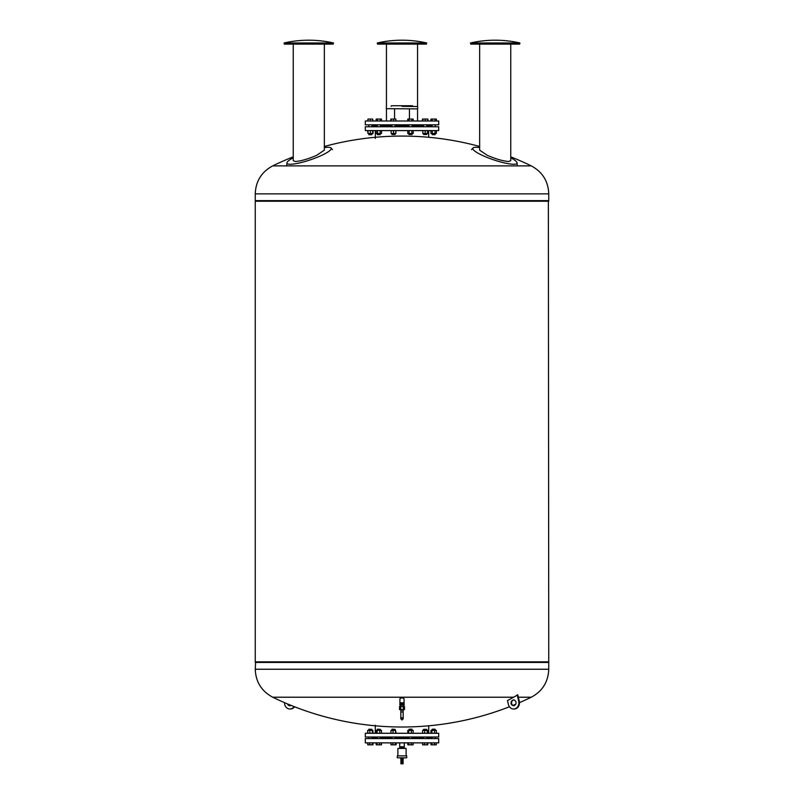 <?xml version="1.0" encoding="UTF-8"?>
<svg xmlns="http://www.w3.org/2000/svg" width="804" height="804" viewBox="0 0 804 804"><rect width="100%" height="100%" fill="white"/><g stroke="black" fill="none" stroke-linecap="round" stroke-linejoin="round"><path stroke-width="1.21" d="M402 42.974L426.713 42.974A111.535 111.535 0 0 0 377.287 42.974L402 42.974M377.287 42.974L377.568 44.109L426.432 44.109L426.713 42.974M284.083 42.974L333.509 42.974A111.535 111.535 0 0 0 284.083 42.974L284.365 44.109L333.238 44.109L333.509 42.974M293.239 44.109L293.239 160.679L295.329 161.514C301.209 161.031 308.334 158.961 316.706 155.303L324.354 150.147L324.354 44.109M293.239 157.805A23.356 4.241 -18.7 0 0 286.917 162.951A23.356 4.241 -18.7 0 0 290.244 164.267A23.356 4.241 -18.7 0 0 320.766 155.775A23.356 4.241 -18.7 0 0 331.057 148.026A23.356 4.241 -18.7 0 0 327.921 147.293A23.356 4.241 -18.7 0 0 324.354 147.564M470.491 42.974L519.917 42.974A111.535 111.535 0 0 0 470.491 42.974L470.762 44.109L519.635 44.109L519.917 42.974M479.646 44.109L479.646 150.147L487.294 155.303C495.656 158.961 502.781 161.031 508.671 161.514L510.761 160.669M479.646 147.564A23.356 4.241 18.7 0 0 476.079 147.293A23.356 4.241 18.7 0 0 472.943 148.026A23.356 4.241 18.7 0 0 483.234 155.775A23.356 4.241 18.7 0 0 513.756 164.267A23.356 4.241 18.7 0 0 517.083 162.951A23.356 4.241 18.7 0 0 510.761 157.805M412.904 106.339L412.563 105.746L391.437 105.746L391.096 106.339M402 106.339L417.658 106.53L402 106.339M417.457 108.882L386.342 108.681L417.457 108.882M394.553 108.882L394.553 119.052M409.447 108.882L409.447 119.052M365.307 121.012L365.307 124.831L438.693 124.831L438.693 121.012L365.307 121.012M375.347 130.6L375.347 138.429M428.653 130.6L428.653 137.283M365.307 126.781L365.307 130.6L438.693 130.6L438.693 126.781L365.307 126.781M368.775 134.519L371.91 134.519L371.91 133.494L371.709 134.71L368.976 134.71L368.775 133.494M371.91 126.781L371.91 124.831M368.775 126.781L368.775 124.831M380.181 134.519L377.257 134.519L377.257 133.494M377.639 134.71L380.191 134.71L380.392 133.494M391.95 134.519L395.086 134.519L391.95 134.519L391.95 133.494M408.914 134.519L412.05 134.519L408.914 134.519L408.914 133.494M423.607 134.519L426.743 134.519L423.607 134.519L423.607 133.494M435.225 133.494L435.024 134.71L432.09 134.519L434.843 134.71M427.889 121.012L427.889 119.052L422.462 119.052L422.462 121.012M432.472 134.71L432.09 133.494M430.944 130.6L430.944 133.494L436.371 133.494L436.371 130.6M432.301 130.6L432.301 133.494M435.014 130.6L435.014 133.494M436.371 121.012L436.371 119.052L430.944 119.052L430.944 121.012M435.014 121.012L435.014 119.052M432.301 121.012L432.301 119.052M422.824 130.6L422.824 133.494L427.527 133.494L427.527 130.6M425.175 130.6L425.175 133.494M427.527 121.012L427.527 119.052M425.175 121.012L425.175 119.052M422.824 121.012L422.824 119.052M407.769 130.6L407.769 133.494L413.196 133.494L413.196 130.6M409.125 130.6L409.125 133.494M411.839 130.6L411.839 133.494M411.839 121.012L411.839 119.052L407.769 119.052L407.769 121.012M409.125 121.012L409.125 119.052M413.196 121.012L413.196 119.052L411.839 119.052M391.166 130.6L391.166 133.494L395.869 133.494L395.869 130.6M393.518 130.6L393.518 133.494M393.518 121.012L393.518 119.052L390.804 119.052L390.804 121.012M391.166 121.012L391.166 119.052M395.869 121.012L395.869 119.052L393.518 119.052M376.111 130.6L376.111 133.494L381.538 133.494L381.538 130.6M377.468 130.6L377.468 133.494M380.181 130.6L380.181 133.494M377.468 121.012L377.468 119.052L376.111 119.052L376.111 121.012M380.181 121.012L380.181 119.052L377.468 119.052M381.538 121.012L381.538 119.052L380.181 119.052M367.991 130.6L367.991 133.494L373.056 133.494L373.056 130.6M370.342 130.6L370.342 133.494M372.694 130.6L372.694 133.494M367.991 121.012L367.991 119.052L367.629 121.012M370.342 121.012L370.342 119.052L367.991 119.052M372.694 121.012L372.694 119.052L370.342 119.052M367.629 130.6L367.991 133.494M373.056 121.012L372.694 119.052M377.257 125.313L371.91 125.313L371.91 126.298L377.257 126.298M380.392 126.298L391.95 126.298M395.086 126.298L408.914 126.298M412.05 126.298L423.607 126.298M426.743 126.298L432.09 126.298M380.392 125.313L391.95 125.313M395.086 125.313L408.914 125.313M412.05 125.313L423.607 125.313M426.743 125.313L432.09 125.313M516.771 165.875L531.263 165.875C542.429 171.865 548.258 181.191 548.75 193.854L548.75 200.648L255.25 200.648L255.25 193.854C255.742 181.191 261.571 171.865 272.737 165.875L287.229 165.875M510.761 156.84A295.269 295.269 0 0 1 531.263 165.875L272.737 165.875A295.269 295.269 0 0 1 293.239 156.84M295.782 165.875L393.447 165.875M410.553 165.875L508.218 165.875M255.632 661.853L255.25 669.24L548.75 669.24L548.75 662.446L255.25 662.446L548.75 662.446L548.368 661.853M548.75 201.241L255.25 201.241L255.25 661.853L548.75 661.853L548.368 200.648M255.25 201.241L255.632 200.648M403.246 709.641L404.482 709.641L404.482 706.515L403.246 706.515L403.246 709.641L399.518 709.641L399.518 706.515L403.246 706.515M400.754 709.641L400.754 706.515M402 705.138L399.849 705.138L399.849 703.58L404.151 703.58L404.151 705.138L402 705.138L402 703.962L404.151 703.962M399.849 703.962L402 703.962M400.824 710.233L400.824 718.836L402 717.66L403.176 718.836L402 720.012L400.824 718.836L400.824 711.992L403.176 711.992L403.176 710.233L400.824 710.233L400.824 709.641M513.846 705.751A2.935 2.543 90 0 1 513.846 699.912M515.997 702.043A2.935 2.543 -90 0 0 511.103 703.611A2.935 2.543 -90 0 0 515.997 702.043M255.25 669.24C255.742 681.903 261.571 691.229 272.737 697.219L513.645 697.219L517.756 694.837L519.284 701.188A6.161 5.337 90 0 1 514.138 708.997A6.161 5.337 90 0 1 513.846 708.987M518.329 697.219L531.263 697.219C542.429 691.229 548.258 681.903 548.75 669.24M288.204 704.203A2.935 2.543 -90 0 0 290.154 705.751M291.098 705.399A2.935 2.543 90 0 1 287.5 703.912M402 702.796L404.08 702.796L404.08 698.676L402 697.681L399.92 698.676L399.92 702.796L402 702.796M290.154 708.987A6.161 5.337 -90 0 0 290.455 708.997A6.161 5.337 -90 0 0 294.555 706.766M294.093 706.585A6.161 5.337 90 0 1 289.862 708.997A6.161 5.337 90 0 1 284.526 702.636M513.645 697.219A295.269 255.712 -90 0 1 507.465 700.575L508.409 704.475A6.161 5.337 -90 0 0 513.545 708.997A6.161 5.337 -90 0 0 518.691 701.188L517.173 694.837M400.372 747.871L400.372 746.775M403.628 747.871L403.628 746.775M397.89 755.86L397.89 748.423L406.11 748.423L406.11 755.86M397.307 757.81L397.307 755.86L406.693 755.86L406.693 757.81L397.307 757.81M403.397 757.81L403.397 758.453L400.603 758.453L400.603 757.81M401.116 759.006L401.116 758.453M402.884 759.006L402.884 758.453M400.925 759.006L403.075 759.006L403.075 759.589L400.925 759.589L400.925 759.006M400.905 759.73L403.095 759.73L403.095 760.514L400.905 760.514L400.905 759.73M401.146 761.448L400.925 760.654L403.055 760.514M400.925 760.966L403.075 760.654M401.146 761.056L403.075 760.966M400.925 761.448L403.075 761.448L403.075 762.433L400.925 762.433L400.925 761.448M400.905 762.825L403.095 762.825L403.095 763.8L400.905 763.8L400.905 762.825M399.719 742.866L399.719 746.775L404.281 746.775L404.281 742.866M399.568 748.423L399.568 747.871L400.593 748.423M400.975 748.423L400.975 747.871L403.025 747.871L403.025 748.423M403.407 748.423L403.407 747.871L404.432 748.423M365.307 738.554L365.307 742.866L438.693 742.866L438.693 738.554L365.307 738.554M375.287 725.248L375.287 733.278M428.713 725.801L428.713 733.278M365.307 733.278L365.307 736.997L438.693 736.997L438.693 733.278L365.307 733.278M426.743 736.997L426.743 738.554M423.607 736.997L423.607 738.554M423.607 730.384L423.607 729.359L426.743 729.359L426.743 730.384M426.743 729.359L423.607 729.359M432.291 729.168L435.225 729.359L435.225 730.384M368.775 729.359L371.91 729.359L368.976 729.168L368.775 730.384M377.257 729.359L380.392 729.359L377.458 729.168L377.257 730.384M391.95 729.359L395.086 729.359L392.151 729.168L391.95 730.384M409.125 729.359L411.849 729.168M411.668 729.168L409.115 729.168L408.914 730.384M413.145 733.278L413.145 730.384L407.819 730.384L407.819 733.278M411.387 733.278L411.387 730.384M408.723 733.278L408.723 730.384M395.578 733.278L395.578 730.384L390.965 730.384L390.965 733.278M393.025 733.278L393.025 730.384M396.07 733.278L395.578 730.384M379.729 733.278L379.729 730.384L376.161 730.384L376.161 733.278M377.066 733.278L377.066 730.384M381.488 733.278L381.488 730.384L379.729 730.384M369.85 733.278L369.85 730.384L367.679 730.384L367.679 733.278M367.79 733.278L367.79 730.384M372.895 733.278L372.895 730.384L369.85 730.384M372.403 733.278L372.403 730.384M373.006 733.278L372.895 730.384M434.843 729.168L432.472 729.168M436.321 733.278L436.321 730.384L430.994 730.384L430.994 733.278M434.562 733.278L434.562 730.384M431.899 733.278L431.899 730.384M427.728 733.278L427.728 730.384L422.623 730.384L422.623 733.278M427.236 733.278L427.236 730.384M424.683 733.278L424.683 730.384M371.91 737.58L377.257 737.58M380.392 737.58L391.95 737.58M395.086 737.58L408.914 737.58M412.05 737.58L423.607 737.58M426.743 737.58L432.09 737.58M431.014 742.866L431.014 744.816L436.301 744.816L436.301 742.866M431.808 742.866L431.808 744.816M434.451 742.866L434.451 744.816M427.768 742.866L427.768 744.816L427.818 742.866M427.165 742.866L427.165 744.816L427.768 744.816M422.582 742.866L422.582 744.816L427.165 744.816M424.572 742.866L424.572 744.816M413.125 742.866L413.125 744.816L411.276 744.816L411.276 742.866M407.839 742.866L407.839 744.816L411.276 744.816M408.633 742.866L408.633 744.816M396.111 742.866L396.111 744.816L396.161 742.866M395.498 742.866L395.498 744.816L396.111 744.816M392.905 742.866L392.905 744.816L395.498 744.816M390.925 742.866L390.925 744.816L392.905 744.816M381.468 742.866L381.468 744.816L379.619 744.816L379.619 742.866M376.976 742.866L376.976 744.816L379.619 744.816M376.182 742.866L376.182 744.816L376.976 744.816M372.322 742.866L372.322 744.816L372.986 744.816L372.986 742.866M372.935 742.866L372.935 744.816M369.729 742.866L369.729 744.816L372.322 744.816M367.75 742.866L367.75 744.816L369.729 744.816M367.699 742.866L367.75 744.816M390.875 742.866L390.925 744.816M422.532 742.866L422.582 744.816M548.75 193.854L255.25 193.854M519.284 701.188L518.691 701.188M417.557 126.298L417.557 125.313M417.557 121.012L417.557 108.852M417.557 106.359L417.557 44.109M386.443 126.298L386.443 125.313M386.443 121.012L386.443 108.852M386.443 106.359L386.443 44.109M286.917 162.951L286.807 165.081M331.057 148.026L332.434 149.655M472.943 148.026L471.566 149.655M517.083 162.951L517.193 165.081M510.761 160.679L510.761 44.109M417.658 106.53L417.658 108.681M386.342 108.681L386.342 106.53M377.257 124.831L377.257 126.781M391.95 124.831L391.95 126.781M408.914 124.831L408.914 126.781M423.607 124.831L423.607 126.781M432.09 124.831L432.09 126.781M435.225 124.831L435.225 126.781M426.743 124.831L426.743 126.781M426.743 133.494L426.743 134.519M412.05 124.831L412.05 126.781M412.05 133.494L412.05 134.519M395.086 124.831L395.086 126.781M395.086 133.494L395.086 134.519M380.392 124.831L380.392 126.781M479.646 146.469A295.269 295.269 0 0 0 324.354 146.469M403.628 706.515L403.628 705.138M403.628 703.58L403.628 702.796M400.372 703.58L400.372 702.796M400.372 706.515L400.372 705.138M403.176 711.992L403.176 718.836M403.176 709.641L403.176 710.233M514.138 699.892L513.545 699.892M289.862 708.997L290.455 708.997M513.545 705.761L514.138 705.761M514.138 708.997L513.545 708.997M272.737 697.219A295.269 295.269 0 0 0 509.445 706.766M512.902 705.399A295.269 295.269 0 0 0 515.796 704.203M519.474 702.636A295.269 295.269 0 0 0 531.263 697.219M404.442 747.871L404.442 748.423M399.558 747.871L399.558 748.423M435.225 738.554L435.225 736.997M368.775 738.554L368.775 736.997M377.257 738.554L377.257 736.997M391.95 738.554L391.95 736.997M408.914 738.554L408.914 736.997M412.05 738.554L412.05 736.997M412.05 730.384L412.05 729.359M395.086 738.554L395.086 736.997M395.086 730.384L395.086 729.359M380.392 738.554L380.392 736.997M380.392 730.384L380.392 729.359M371.91 738.554L371.91 736.997M371.91 730.384L371.91 729.359M432.09 738.554L432.09 736.997M432.09 730.384L432.09 729.359"/></g></svg>
